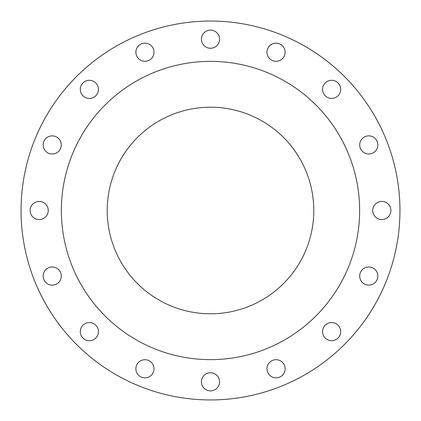 <?xml version="1.0" encoding="UTF-8"?>
<svg xmlns="http://www.w3.org/2000/svg" width="421" height="421" viewBox="0 0 421 421"><rect width="100%" height="100%" fill="white"/><g stroke="black" fill="none" stroke-linecap="round" stroke-linejoin="round"><path stroke-width="0.63" d="M80.295 89.363A9.067 9.067 0 0 0 89.363 98.435A9.067 9.067 0 0 0 98.435 89.363A9.067 9.067 0 0 0 89.363 80.295A9.067 9.067 0 0 0 80.295 89.363M135.872 52.23A9.067 9.067 0 0 0 144.94 61.298A9.067 9.067 0 0 0 154.012 52.23A9.067 9.067 0 0 0 144.94 43.158A9.067 9.067 0 0 0 135.872 52.23M201.433 39.19A9.067 9.067 0 0 0 210.5 48.257A9.067 9.067 0 0 0 219.567 39.19A9.067 9.067 0 0 0 210.5 30.117A9.067 9.067 0 0 0 201.433 39.19M266.988 52.23A9.067 9.067 0 0 0 276.06 61.298A9.067 9.067 0 0 0 285.128 52.23A9.067 9.067 0 0 0 276.06 43.158A9.067 9.067 0 0 0 266.988 52.23M322.565 89.363A9.067 9.067 0 0 0 331.637 98.435A9.067 9.067 0 0 0 340.705 89.363A9.067 9.067 0 0 0 331.637 80.295A9.067 9.067 0 0 0 322.565 89.363M359.702 144.94A9.067 9.067 0 0 0 368.77 154.012A9.067 9.067 0 0 0 377.842 144.94A9.067 9.067 0 0 0 368.77 135.872A9.067 9.067 0 0 0 359.702 144.94M372.743 210.5A9.067 9.067 0 0 0 381.81 219.567A9.067 9.067 0 0 0 390.883 210.5A9.067 9.067 0 0 0 381.81 201.433A9.067 9.067 0 0 0 372.743 210.5M359.702 276.06A9.067 9.067 0 0 0 368.77 285.128A9.067 9.067 0 0 0 377.842 276.06A9.067 9.067 0 0 0 368.77 266.988A9.067 9.067 0 0 0 359.702 276.06M322.565 331.637A9.067 9.067 0 0 0 331.637 340.705A9.067 9.067 0 0 0 340.705 331.637A9.067 9.067 0 0 0 331.637 322.565A9.067 9.067 0 0 0 322.565 331.637M266.988 368.77A9.067 9.067 0 0 0 276.06 377.842A9.067 9.067 0 0 0 285.128 368.77A9.067 9.067 0 0 0 276.06 359.702A9.067 9.067 0 0 0 266.988 368.77M201.433 381.81A9.067 9.067 0 0 0 210.5 390.883A9.067 9.067 0 0 0 219.567 381.81A9.067 9.067 0 0 0 210.5 372.743A9.067 9.067 0 0 0 201.433 381.81M135.872 368.77A9.067 9.067 0 0 0 144.94 377.842A9.067 9.067 0 0 0 154.012 368.77A9.067 9.067 0 0 0 144.94 359.702A9.067 9.067 0 0 0 135.872 368.77M80.295 331.637A9.067 9.067 0 0 0 89.363 340.705A9.067 9.067 0 0 0 98.435 331.637A9.067 9.067 0 0 0 89.363 322.565A9.067 9.067 0 0 0 80.295 331.637M43.158 276.06A9.067 9.067 0 0 0 52.23 285.128A9.067 9.067 0 0 0 61.298 276.06A9.067 9.067 0 0 0 52.23 266.988A9.067 9.067 0 0 0 43.158 276.06M43.158 144.94A9.067 9.067 0 0 0 52.23 154.012A9.067 9.067 0 0 0 61.298 144.94A9.067 9.067 0 0 0 52.23 135.872A9.067 9.067 0 0 0 43.158 144.94M30.117 210.5A9.067 9.067 0 0 0 39.19 219.567A9.067 9.067 0 0 0 48.257 210.5A9.067 9.067 0 0 0 39.19 201.433A9.067 9.067 0 0 0 30.117 210.5M399.95 210.5A189.45 189.45 0 0 0 210.5 21.05A189.45 189.45 0 0 0 21.05 210.5A189.45 189.45 0 0 0 210.5 399.95A189.45 189.45 0 0 0 399.95 210.5M359.639 210.5A149.139 149.139 0 0 0 210.5 61.361A149.139 149.139 0 0 0 61.361 210.5A149.139 149.139 0 0 0 210.5 359.639A149.139 149.139 0 0 0 359.639 210.5M107.208 210.5A103.292 103.292 0 0 0 210.5 313.792A103.292 103.292 0 0 0 313.792 210.5A103.292 103.292 0 0 0 210.5 107.208A103.292 103.292 0 0 0 107.208 210.5"/></g></svg>
